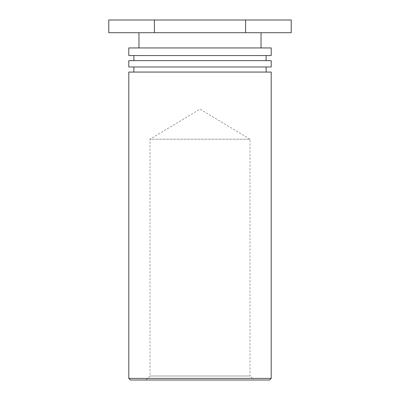 <?xml version="1.0" encoding="UTF-8"?>
<svg xmlns="http://www.w3.org/2000/svg" width="400" height="400" viewBox="0 0 400 400"><rect width="100%" height="100%" fill="white"/><g stroke="black" fill="none" stroke-linecap="round" stroke-linejoin="round"><path stroke-width="0.3" stroke-dasharray="2 1.5" d="M146 380L150 376L150 139.2L200 109.155L250 139.2L150 139.2L250 139.2L250 376L150 376L250 376L254 380L146 380L254 380M269.6 380L130.4 380M128.8 378.4L271.2 378.4M128.8 72.07L271.2 72.07M200 72.07L133.88 72.07L200 72.07M271.2 66.99L128.8 66.99M128.8 60.64L271.2 60.64M200 60.64L133.88 60.64L200 60.64M271.2 55.56L128.8 55.56M128.8 47.94L271.2 47.94M200 47.94L261.04 47.94L200 47.94M200 32.7L261.04 32.7L200 32.7M291.22 32.7L108.78 32.7M108.78 20L245.61 20L245.61 32.7M245.61 20L291.22 20M154.39 20L154.39 32.7"/><path stroke-width="0.6" d="M130.4 380L269.6 380L271.2 378.4L128.8 378.4L130.4 380M271.2 378.4L271.2 72.07L128.8 72.07L128.8 378.4M128.8 66.99L271.2 66.99L271.2 60.64L128.8 60.64L128.8 66.99M128.8 55.56L271.2 55.56L271.2 47.94L128.8 47.94L128.8 55.56M245.61 20L108.78 20L108.78 32.7L291.22 32.7L291.22 20L245.61 20L245.61 32.7M154.39 20L154.39 32.7M266.12 72.07L266.12 66.99M133.88 72.07L133.88 66.99M266.12 60.64L266.12 55.56M133.88 60.64L133.88 55.56M261.04 47.94L261.04 32.7M138.96 47.94L138.96 32.7"/></g></svg>
